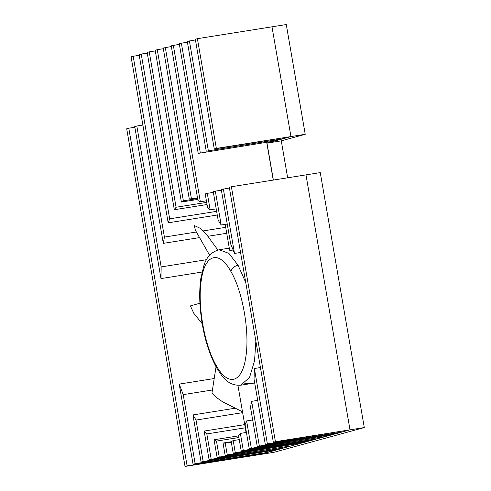 <?xml version="1.0" encoding="UTF-8"?>
<svg xmlns="http://www.w3.org/2000/svg" width="491" height="491" viewBox="0 0 491 491"><rect width="100%" height="100%" fill="white"/><g stroke="black" fill="none" stroke-linecap="round" stroke-linejoin="round"><path stroke-width="0.74" d="M225.191 224.375L229.659 250.232L230.488 250.876L233.115 249.845M254.694 382.986L244.187 383.839M212.057 392.696L215.586 396.863L222.564 401.804L242.499 411.814M199.917 303.235L190.391 305.911L193.798 313.295L202.182 323.692M217.881 250.017L206.22 234.072L199.984 228.198L194.289 225.529L195.381 230.242L209.632 255.259M273.37 180.068L266.994 143.126L290.948 136.566L305.23 134.295L281.275 140.856L266.994 143.126M281.275 140.856L287.658 177.797M216.359 148.423L290.948 136.566L214.272 148.994L216.359 148.423L197.4 38.679L271.989 26.821L290.948 136.566L271.989 26.821L286.278 24.55L305.23 134.295M364.297 427.557L350.009 429.828L259.622 454.592L273.904 452.321L364.297 427.557L320.261 172.611L231.384 186.74L229.303 187.316L273.34 442.256L275.42 441.685L231.384 186.74M273.34 442.256L350.009 429.828L305.979 174.882L350.009 429.828L275.42 441.685M197.4 38.679L195.32 39.249L214.272 148.994M221.183 225.013L215.328 191.14L213.247 191.711L218.164 220.189L221.183 225.013L227.241 224.049M221.386 190.177L215.328 191.14M210.148 209.823L207.3 193.344L205.22 193.914L207.503 207.147L210.148 209.823L216.206 208.859M213.358 192.38L207.3 193.344M246.414 432.436L240.363 433.4L238.577 435.732L241.228 451.051L243.309 450.48L240.363 433.4M317.787 437.96L317.898 438.623L315.817 439.193L241.228 451.051M317.898 438.623L243.309 450.48M239.252 439.617L233.194 440.58L231.2 441.679L233.2 453.254L235.281 452.684L233.194 440.58M309.76 440.157L309.87 440.826L307.789 441.397L233.2 453.254M309.87 440.826L235.281 452.684M197.763 199.432L181.394 202.034L183.37 200.813L197.609 198.548M183.37 200.813L157.267 49.677L155.181 50.248L181.394 202.034M163.319 48.713L157.267 49.677M207.049 204.52L174.317 209.725L176.073 207.251L206.68 202.384M176.073 207.251L149.239 51.874L147.153 52.445L174.317 209.725M155.291 50.911L149.239 51.874M217.268 215.015L168.174 222.822L169.665 218.82L216.635 211.351M169.665 218.82L141.212 54.071L139.125 54.648L168.174 222.822M147.263 53.114L141.212 54.071M199.567 237.589L163.313 243.352L164.411 237.085L196.388 232.004M203.121 230.93L225.707 227.339M226.732 233.274L208.159 236.226M164.411 237.085L133.184 56.275L131.097 56.846L163.313 243.352M139.235 55.311L133.184 56.275M202.004 272.063L160.987 278.587L161.158 266.914L206.508 259.702M161.158 266.914L136.817 126.009L134.73 126.58L160.987 278.587M142.875 125.045L136.817 126.009M128.789 128.206L126.703 128.777L185.033 466.45L187.114 465.879L128.789 128.206L134.847 127.243M261.593 453.359L261.709 454.022L259.622 454.592L185.033 466.45M261.709 454.022L187.114 465.879M229.414 187.979L221.275 189.514L230.666 243.91L234.502 253.442L240.559 252.478M234.502 253.442L223.356 188.943M195.43 39.912L187.292 41.447L206.245 151.191L282.92 138.763L282.804 138.1M208.331 150.62L189.379 40.876M282.92 138.763L206.245 151.191M187.402 42.116L179.264 43.65L198.217 153.395L274.892 140.96L274.776 140.297M200.303 152.818L181.351 43.079M274.892 140.96L198.217 153.395M257.284 446.657L333.954 434.228L259.365 446.086L251.638 401.337L250.484 407.303L257.284 446.657L259.365 446.086M257.695 400.374L251.638 401.337M333.954 434.228L333.843 433.559M249.256 448.854L325.926 436.425L251.337 448.283L246.611 420.928L245.089 424.746L249.256 448.854L251.337 448.283M252.669 419.965L246.611 420.928M325.926 436.425L325.815 435.762M273.241 180.087L266.748 142.494M179.375 44.313L171.236 45.847L197.959 200.561L200.346 201.752L206.404 200.788M200.346 201.752L173.323 45.276M171.347 46.516L163.208 48.05L189.28 199.015L197.517 198.002M191.459 198.965L165.295 47.474M225.228 443.134L223.031 443.054L225.173 455.452L227.253 454.881L225.228 443.134L231.286 442.17M225.173 455.452L301.842 443.023L227.253 454.881M301.842 443.023L301.732 442.36M223.031 443.054L231.212 441.753M216.47 441.096L214.051 439.764L217.145 457.655L219.225 457.078L216.47 441.096L238.89 437.53M217.145 457.655L291.734 445.797L219.225 457.078M293.814 445.22L293.704 444.558M214.051 439.764L238.601 435.861M206.821 433.927L204.139 431.067L209.117 459.852L211.198 459.281L206.821 433.927L245.261 427.814M209.117 459.852L283.706 447.995L211.198 459.281M285.787 447.424L285.676 446.755M204.139 431.067L244.714 424.617M196.019 420.057L192.945 414.932L201.089 462.049L203.17 461.479L196.019 420.057L242.646 412.649M201.089 462.049L277.765 449.621L203.17 461.479M277.765 449.621L277.648 448.958M192.945 414.932L234.471 408.334M179.215 384.103L193.061 464.253L267.65 452.395L195.142 463.682L183.217 394.629L179.215 384.103L214.211 378.536M193.061 464.253L195.142 463.682M212.425 389.983L183.217 394.629M269.737 451.824L269.62 451.155M260.433 367.544L254.375 368.508L254.037 379.187L265.312 444.453L339.901 432.596L341.982 432.025L341.871 431.362M341.982 432.025L267.392 443.882L254.375 368.508M265.312 444.453L267.392 443.882M255.86 341.085L254.553 360.756L249.52 377.53L240.694 385.214C233.096 385.68 226.762 382.428 221.686 375.468L216.629 367.906C207.883 351.734 202.433 331.953 200.273 308.563C199.364 297.491 199.549 287.425 200.837 278.372L203.912 265.478C206.533 257.002 211.615 251.76 219.139 249.759L228.892 253.387L238.055 265.244L245.733 282.454M240.694 385.214L254.117 383.084M216.243 365.519C204.293 345.357 197.173 304.15 201.396 279.563C205.005 253.902 219.146 250.023 230.899 271.48C242.849 291.636 249.962 332.849 245.745 357.436C242.131 383.097 227.99 386.969 216.243 365.519M238.055 265.244C234.176 266.19 231.789 268.264 230.899 271.48M219.152 249.759L229.297 248.145M246.071 432.491L237.939 385.386M211.983 392.849L216.034 366.838"/></g></svg>
